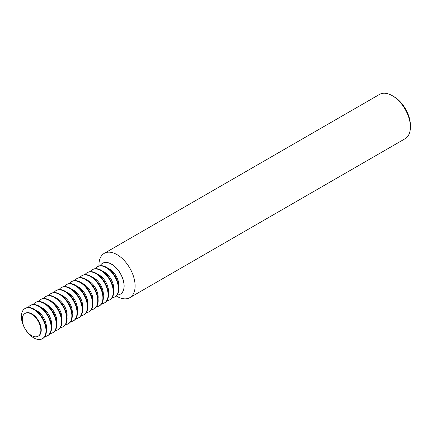 <?xml version="1.0" encoding="UTF-8"?>
<svg xmlns="http://www.w3.org/2000/svg" width="432" height="432" viewBox="0 0 432 432"><rect width="100%" height="100%" fill="white"/><g stroke="black" fill="none" stroke-linecap="round" stroke-linejoin="round"><path stroke-width="0.65" d="M117.083 295.002A17.825 10.292 -120 0 0 120.366 294.165A17.825 10.292 -120 0 0 123.098 279.882A17.825 10.292 -120 0 0 111.456 264.173A17.825 10.292 -120 0 0 102.541 263.293A17.825 10.292 -120 0 0 100.175 265.718M102.584 263.266A17.825 10.292 60 0 1 102.627 263.239A17.825 10.292 60 0 1 111.542 264.125A17.825 10.292 60 0 1 123.185 279.833A17.825 10.292 60 0 1 120.452 294.116A17.825 10.292 60 0 1 120.409 294.138M117.023 296.401L116.224 295.936L117.023 296.401A25.58 14.769 60 0 0 129.816 297.664L405.103 138.731A25.58 14.769 -120 0 0 410.4 127.019A25.58 14.769 -120 0 0 392.31 95.693L392.31 95.693A25.58 14.769 -120 0 0 379.523 94.424L104.236 253.357A25.58 14.769 60 0 1 117.023 254.626A25.58 14.769 60 0 1 133.736 277.166A25.58 14.769 60 0 1 129.816 297.664M393.763 96.53L392.31 95.693L393.763 96.53A23.533 13.586 60 0 1 410.4 125.345L410.4 127.019M95.364 268.672A17.415 10.055 60 0 1 97.411 266.728A17.415 10.055 60 0 1 106.115 267.592A17.415 10.055 60 0 1 117.493 282.938A17.415 10.055 60 0 1 114.826 296.892A17.415 10.055 60 0 1 112.115 297.691M97.411 266.728L97.826 266.485A17.415 10.055 60 0 1 106.537 267.349A17.415 10.055 60 0 1 117.914 282.695A17.415 10.055 60 0 1 115.241 296.649L114.826 296.892M108.14 268.396A13.138 7.587 60 0 1 109.566 269.093A13.138 7.587 60 0 1 118.746 286.762M90.185 271.663A17.415 10.055 60 0 1 92.232 269.714A17.415 10.055 60 0 1 100.942 270.578A17.415 10.055 60 0 1 112.32 285.925A17.415 10.055 60 0 1 109.647 299.878A17.415 10.055 60 0 1 106.942 300.683M92.232 269.714L92.653 269.476A17.415 10.055 60 0 1 101.363 270.335A17.415 10.055 60 0 1 112.741 285.682A17.415 10.055 60 0 1 110.068 299.641L109.647 299.878M102.967 271.382A13.138 7.587 60 0 1 104.393 272.079A13.138 7.587 60 0 1 113.573 289.753M85.012 274.649A17.415 10.055 60 0 1 87.059 272.705A17.415 10.055 60 0 1 95.769 273.564A17.415 10.055 60 0 1 107.147 288.911A17.415 10.055 60 0 1 104.474 302.87A17.415 10.055 60 0 1 101.768 303.669M87.059 272.705L87.48 272.462A17.415 10.055 60 0 1 96.19 273.321A17.415 10.055 60 0 1 107.563 288.668A17.415 10.055 60 0 1 104.895 302.627L104.474 302.87M97.794 274.374A13.138 7.587 60 0 1 99.214 275.065A13.138 7.587 60 0 1 108.4 292.739M79.839 277.636A17.415 10.055 60 0 1 81.886 275.692A17.415 10.055 60 0 1 90.596 276.556A17.415 10.055 60 0 1 101.968 291.902A17.415 10.055 60 0 1 99.301 305.856A17.415 10.055 60 0 1 96.595 306.655M81.886 275.692L82.307 275.449A17.415 10.055 60 0 1 91.012 276.313A17.415 10.055 60 0 1 102.389 291.659A17.415 10.055 60 0 1 99.722 305.613L99.301 305.856M92.621 277.36A13.138 7.587 60 0 1 94.041 278.057A13.138 7.587 60 0 1 103.221 295.726M74.666 280.622A17.415 10.055 60 0 1 76.712 278.678A17.415 10.055 60 0 1 85.417 279.542A17.415 10.055 60 0 1 96.795 294.889A17.415 10.055 60 0 1 94.127 308.842A17.415 10.055 60 0 1 91.422 309.641M76.712 278.678L77.134 278.435A17.415 10.055 60 0 1 85.838 279.299A17.415 10.055 60 0 1 97.216 294.646A17.415 10.055 60 0 1 94.549 308.599L94.127 308.842M87.448 280.346A13.138 7.587 60 0 1 88.868 281.043A13.138 7.587 60 0 1 98.048 298.712M69.493 283.608A17.415 10.055 60 0 1 71.539 281.664A17.415 10.055 60 0 1 80.244 282.528A17.415 10.055 60 0 1 91.622 297.875A17.415 10.055 60 0 1 88.954 311.828A17.415 10.055 60 0 1 86.243 312.628M71.539 281.664L71.96 281.421A17.415 10.055 60 0 1 80.665 282.285A17.415 10.055 60 0 1 92.043 297.632A17.415 10.055 60 0 1 89.375 311.585L88.954 311.828M82.269 283.333A13.138 7.587 60 0 1 83.695 284.029A13.138 7.587 60 0 1 92.875 301.698M64.319 286.6A17.415 10.055 60 0 1 66.366 284.65A17.415 10.055 60 0 1 75.071 285.514A17.415 10.055 60 0 1 86.449 300.861A17.415 10.055 60 0 1 83.781 314.815A17.415 10.055 60 0 1 81.07 315.619M66.366 284.65L66.782 284.413A17.415 10.055 60 0 1 75.492 285.271A17.415 10.055 60 0 1 86.87 300.618A17.415 10.055 60 0 1 84.197 314.577L83.781 314.815M77.096 286.319A13.138 7.587 60 0 1 78.521 287.015A13.138 7.587 60 0 1 87.701 304.69M59.141 289.586A17.415 10.055 60 0 1 61.187 287.642A17.415 10.055 60 0 1 69.898 288.5A17.415 10.055 60 0 1 81.275 303.847A17.415 10.055 60 0 1 78.602 317.806A17.415 10.055 60 0 1 75.897 318.605M61.187 287.642L61.609 287.399A17.415 10.055 60 0 1 70.319 288.257A17.415 10.055 60 0 1 81.697 303.604A17.415 10.055 60 0 1 79.024 317.563L78.602 317.806M71.923 289.31A13.138 7.587 60 0 1 73.348 290.002A13.138 7.587 60 0 1 82.528 307.676M53.968 292.572A17.415 10.055 60 0 1 56.014 290.628A17.415 10.055 60 0 1 64.724 291.492A17.415 10.055 60 0 1 76.102 306.839A17.415 10.055 60 0 1 73.429 320.792A17.415 10.055 60 0 1 70.724 321.592M56.014 290.628L56.435 290.385A17.415 10.055 60 0 1 65.146 291.249A17.415 10.055 60 0 1 76.518 306.596A17.415 10.055 60 0 1 73.85 320.549L73.429 320.792M66.749 292.297A13.138 7.587 60 0 1 68.17 292.993A13.138 7.587 60 0 1 77.355 310.662M48.794 295.558A17.415 10.055 60 0 1 50.841 293.614A17.415 10.055 60 0 1 59.551 294.478A17.415 10.055 60 0 1 70.924 309.825A17.415 10.055 60 0 1 68.256 323.779A17.415 10.055 60 0 1 65.551 324.578M50.841 293.614L51.262 293.371A17.415 10.055 60 0 1 59.967 294.235A17.415 10.055 60 0 1 71.345 309.582A17.415 10.055 60 0 1 68.677 323.536L68.256 323.779M61.576 295.283A13.138 7.587 60 0 1 62.996 295.979A13.138 7.587 60 0 1 72.176 313.648M43.621 298.544A17.415 10.055 60 0 1 45.668 296.6A17.415 10.055 60 0 1 54.373 297.464A17.415 10.055 60 0 1 65.75 312.811A17.415 10.055 60 0 1 63.083 326.765A17.415 10.055 60 0 1 60.372 327.564M45.668 296.6L46.089 296.357A17.415 10.055 60 0 1 54.794 297.221A17.415 10.055 60 0 1 66.172 312.568A17.415 10.055 60 0 1 63.504 326.522L63.083 326.765M56.398 298.269A13.138 7.587 60 0 1 57.823 298.966A13.138 7.587 60 0 1 67.003 316.634M38.448 301.536A17.415 10.055 60 0 1 40.495 299.587A17.415 10.055 60 0 1 49.199 300.451A17.415 10.055 60 0 1 60.577 315.797A17.415 10.055 60 0 1 57.91 329.751A17.415 10.055 60 0 1 55.199 330.556M40.495 299.587L40.91 299.349A17.415 10.055 60 0 1 49.621 300.208A17.415 10.055 60 0 1 60.998 315.554A17.415 10.055 60 0 1 58.325 329.513L57.91 329.751M51.224 301.255A13.138 7.587 60 0 1 52.65 301.952A13.138 7.587 60 0 1 61.83 319.626M33.275 304.522A17.415 10.055 60 0 1 35.316 302.578A17.415 10.055 60 0 1 44.026 303.437A17.415 10.055 60 0 1 55.404 318.784A17.415 10.055 60 0 1 52.736 332.743A17.415 10.055 60 0 1 50.026 333.542M35.316 302.578L35.737 302.335A17.415 10.055 60 0 1 44.447 303.194A17.415 10.055 60 0 1 55.825 318.541A17.415 10.055 60 0 1 53.152 332.5L52.736 332.743M46.051 304.247A13.138 7.587 60 0 1 47.477 304.938A13.138 7.587 60 0 1 56.657 322.612M28.096 307.508A17.415 10.055 60 0 1 30.143 305.564A17.415 10.055 60 0 1 38.853 306.428A17.415 10.055 60 0 1 50.231 321.775A17.415 10.055 60 0 1 47.558 335.729A17.415 10.055 60 0 1 44.852 336.528M30.143 305.564L30.564 305.321A17.415 10.055 60 0 1 39.274 306.185A17.415 10.055 60 0 1 50.647 321.532A17.415 10.055 60 0 1 47.979 335.486L47.558 335.729M40.878 307.233A13.138 7.587 60 0 1 42.304 307.93A13.138 7.587 60 0 1 51.484 325.598M25.002 313.47L25.385 313.249A13.138 7.587 60 0 1 31.952 313.902A13.138 7.587 60 0 1 40.538 325.48A13.138 7.587 60 0 1 38.524 336.01L38.14 336.226A13.138 7.587 60 0 1 31.568 335.578A13.138 7.587 60 0 1 22.988 324A13.138 7.587 60 0 1 25.002 313.47A13.138 7.587 60 0 1 31.568 314.123A13.138 7.587 60 0 1 40.154 325.701A13.138 7.587 60 0 1 38.14 336.226M33.68 309.415A17.415 10.055 60 0 1 45.058 324.761A17.415 10.055 60 0 1 42.385 338.715A17.415 10.055 60 0 1 33.68 337.851A17.415 10.055 60 0 1 22.302 322.504A17.415 10.055 60 0 1 24.97 308.551A17.415 10.055 60 0 1 33.68 309.415M24.97 308.551L25.391 308.308A17.415 10.055 60 0 1 34.096 309.172A17.415 10.055 60 0 1 45.473 324.518A17.415 10.055 60 0 1 42.806 338.472L42.385 338.715M35.705 310.219A13.138 7.587 60 0 1 37.125 310.916A13.138 7.587 60 0 1 46.305 328.585M98.939 265.993L98.939 265.07A25.58 14.769 60 0 1 104.236 253.357"/></g></svg>
